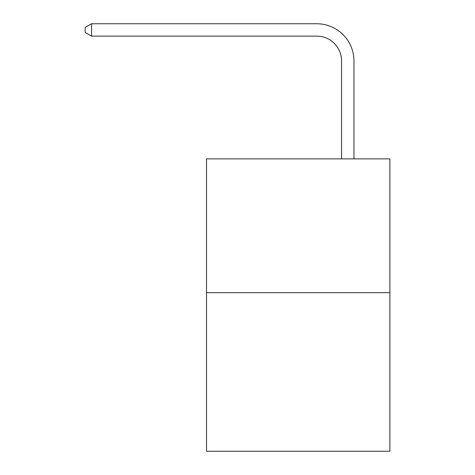 <?xml version="1.0" encoding="UTF-8"?>
<svg xmlns="http://www.w3.org/2000/svg" width="475" height="475" viewBox="0 0 475 475"><rect width="100%" height="100%" fill="white"/><g stroke="black" fill="none" stroke-linecap="round" stroke-linejoin="round"><path stroke-width="0.71" d="M389.88 292.677L389.88 158.882L206.53 158.882L206.53 451.25L389.88 451.25L389.88 292.677L206.53 292.677M341.561 158.882L341.561 60.913A24.777 24.777 0 0 0 316.783 36.136L91.562 36.136L85.12 32.425L85.12 27.467L91.562 23.75L316.783 23.75A37.163 37.163 0 0 1 353.952 60.913L353.952 158.882M341.561 60.913A24.777 24.777 0 0 0 316.783 36.136A24.777 24.777 0 0 1 341.561 60.913A24.777 24.777 0 0 0 316.783 36.136A24.777 24.777 0 0 1 341.561 60.913A24.777 24.777 0 0 0 316.783 36.136A24.777 24.777 0 0 1 341.561 60.913A24.777 24.777 0 0 0 316.783 36.136A24.777 24.777 0 0 1 341.561 60.913A24.777 24.777 0 0 0 316.783 36.136A24.777 24.777 0 0 1 341.561 60.913A24.777 24.777 0 0 0 316.783 36.136A24.777 24.777 0 0 1 341.561 60.913A24.777 24.777 0 0 0 316.783 36.136A24.777 24.777 0 0 1 341.561 60.913A24.777 24.777 0 0 0 316.783 36.136A24.777 24.777 0 0 1 341.561 60.913A24.777 24.777 0 0 0 316.783 36.136A24.777 24.777 0 0 1 341.561 60.913A24.777 24.777 0 0 0 316.783 36.136A24.777 24.777 0 0 1 341.561 60.913A24.777 24.777 0 0 0 316.783 36.136A24.777 24.777 0 0 1 341.561 60.913A24.777 24.777 0 0 0 316.783 36.136A24.777 24.777 0 0 1 341.561 60.913A24.777 24.777 0 0 0 316.783 36.136A24.777 24.777 0 0 1 341.561 60.913A24.777 24.777 0 0 0 316.783 36.136A24.777 24.777 0 0 1 341.561 60.913A24.777 24.777 0 0 0 316.783 36.136A24.777 24.777 0 0 1 341.561 60.913A24.777 24.777 0 0 0 316.783 36.136A24.777 24.777 0 0 1 341.561 60.913A24.777 24.777 0 0 0 316.783 36.136M91.562 36.136L91.562 23.75L316.783 23.75"/></g></svg>

